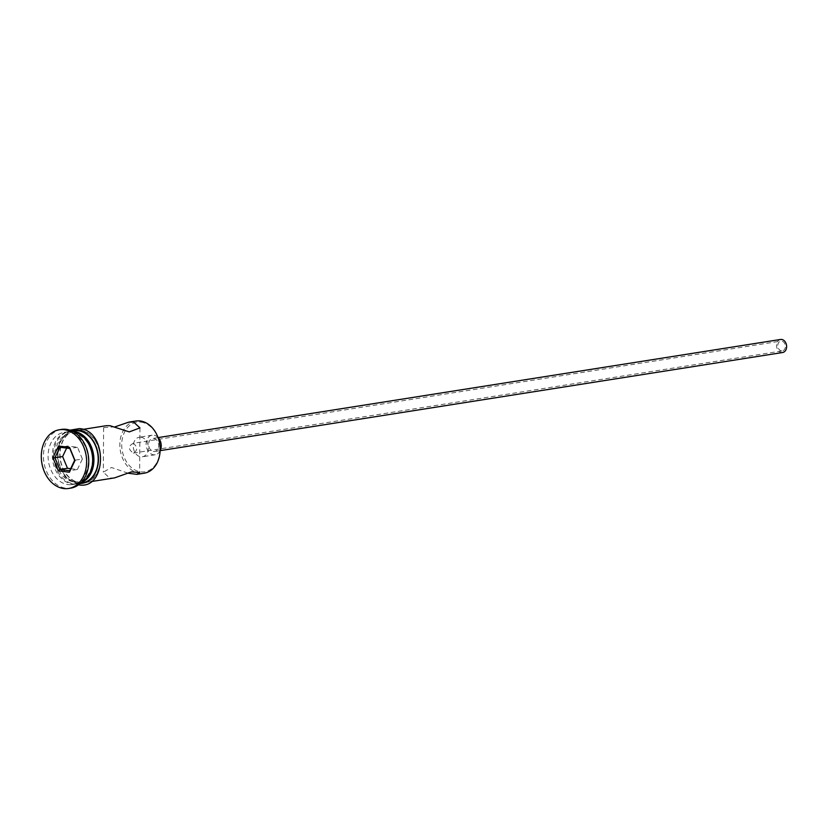 <?xml version="1.0" encoding="UTF-8"?>
<svg xmlns="http://www.w3.org/2000/svg" width="828" height="828" viewBox="0 0 828 828"><rect width="100%" height="100%" fill="white"/><g stroke="black" fill="none" stroke-linecap="round" stroke-linejoin="round"><path stroke-width="0.62" stroke-dasharray="4.14 3.1" d="M141.019 422.145A25.099 18.972 81 0 1 159.99 449.397A25.099 18.972 81 0 1 140.677 471.846A25.099 18.972 81 0 1 121.706 444.605A25.099 18.972 81 0 1 141.019 422.145M135.875 421.038A26.424 19.965 -99 0 0 119.936 447.43A26.424 19.965 -99 0 0 139.808 473.295A26.424 19.965 -99 0 0 144.103 473.233M781.549 350.896A4.958 3.747 81 0 1 777.823 346.052A4.958 3.747 81 0 1 780.814 341.095A4.958 3.747 81 0 1 781.622 341.084A4.958 3.747 81 0 1 785.348 345.938A4.958 3.747 81 0 1 782.356 350.886A4.958 3.747 81 0 1 781.549 350.896M133.411 443.27C128.029 446.002 128.009 449.273 133.339 453.082C137.748 450.494 137.779 447.234 133.411 443.27L780.814 341.095M782.615 352.511A6.603 4.989 81 0 1 781.539 352.531A6.603 4.989 81 0 1 776.571 346.063A6.603 4.989 81 0 1 780.556 339.47M153.708 438.436A6.603 4.989 81 0 1 158.676 444.905A6.603 4.989 81 0 1 154.691 451.498A6.603 4.989 81 0 1 153.615 451.519A6.603 4.989 81 0 1 148.647 445.05A6.603 4.989 81 0 1 152.631 438.457A6.603 4.989 81 0 1 153.708 438.436M160.114 450.825A9.905 7.493 81 0 1 155.209 454.769A9.905 7.493 81 0 1 153.594 454.789A9.905 7.493 81 0 1 146.142 445.091A9.905 7.493 81 0 1 152.124 435.186A9.905 7.493 81 0 1 153.729 435.166A9.905 7.493 81 0 1 158.003 437.432M140.915 437.184A9.905 7.493 81 0 1 148.367 446.882A9.905 7.493 81 0 1 142.395 456.787A9.905 7.493 81 0 1 140.781 456.808A9.905 7.493 81 0 1 133.329 447.11A9.905 7.493 81 0 1 139.301 437.215A9.905 7.493 81 0 1 140.915 437.184M114.575 477.88L109.7 478.035L103.303 472.167L111.49 467.499L128.143 473.233M115.102 426.813L103.614 427.631L106.346 425.695M73.62 481.772A24.436 18.475 -99 0 0 92.425 459.902A24.436 18.475 -99 0 0 73.951 433.375A24.436 18.475 -99 0 0 55.145 455.234A24.436 18.475 -99 0 0 73.62 481.772M73.371 431.709A26.424 19.965 -99 0 0 72.688 431.616A26.424 19.965 -99 0 0 68.393 431.678A26.424 19.965 -99 0 0 52.454 458.07A26.424 19.965 -99 0 0 72.315 483.935A26.424 19.965 -99 0 0 76.611 483.873A26.424 19.965 -99 0 0 81.351 482.3M68.051 484.608A26.424 19.965 -99 0 0 72.347 484.546A26.424 19.965 -99 0 0 88.285 458.153A26.424 19.965 -99 0 0 68.413 432.288A26.424 19.965 -99 0 0 64.118 432.351A26.424 19.965 -99 0 0 48.179 458.743A26.424 19.965 -99 0 0 68.051 484.608M61.469 429.421A29.725 22.47 -99 0 0 43.532 459.116A29.725 22.47 -99 0 0 65.888 488.209A29.725 22.47 -99 0 0 70.722 488.137M80.005 482.724A26.424 19.965 -99 0 0 84.301 482.652A26.424 19.965 -99 0 0 100.24 456.259A26.424 19.965 -99 0 0 80.378 430.405A26.424 19.965 -99 0 0 76.072 430.467A26.424 19.965 -99 0 0 60.133 456.859A26.424 19.965 -99 0 0 80.005 482.724M73.94 430.798A26.424 19.965 -99 0 0 58.001 457.191A26.424 19.965 -99 0 0 77.873 483.055A26.424 19.965 -99 0 0 82.169 482.993M72.595 431.295A26.424 19.965 -99 0 0 69.666 431.471A26.424 19.965 -99 0 0 53.727 457.863A26.424 19.965 -99 0 0 73.599 483.728A26.424 19.965 -99 0 0 77.894 483.666A26.424 19.965 -99 0 0 80.73 482.931M133.339 453.082L782.356 350.886M70.659 468.669L77.366 469.507L69.676 470.718M77.366 469.507L82.386 459.012L74.696 460.223M82.386 459.012L77.522 447.275L67.637 446.033L59.947 447.244M67.637 446.033L66.654 448.083M77.522 447.275L69.831 448.486M80.378 430.074A26.744 20.214 81 0 1 100.592 459.116A26.744 20.214 81 0 1 80.005 483.045A26.744 20.214 81 0 1 59.792 454.003A26.744 20.214 81 0 1 80.378 430.074M71.839 430.943A26.744 20.214 -99 0 0 57.888 458.577A26.744 20.214 -99 0 0 77.873 483.386A26.744 20.214 -99 0 0 80.13 483.5M160.208 450.629L154.691 451.498M155.209 454.769L142.395 456.787M103.614 427.631L103.303 472.167M91.183 481.575L84.301 482.652M80.378 483.273L77.894 483.666M76.611 483.873L72.347 484.546M69.904 430.177L59.44 441.955L57.525 460.13L64.936 476.835L78.515 484.825M68.393 431.678L64.118 432.351M72.15 431.088L69.666 431.471M82.955 429.38L76.072 430.467M139.942 427.89L139.632 472.426M152.124 435.186L139.301 437.215M158.148 437.588L152.631 438.457"/><path stroke-width="1.24" d="M128.143 473.233L136.91 474.361L144.103 473.233A26.424 19.965 -99 0 0 160.042 446.841A26.424 19.965 -99 0 0 140.18 420.976A26.424 19.965 -99 0 0 135.875 421.038L128.682 422.166L115.102 426.813M158.148 437.588L780.556 339.47A6.603 4.989 81 0 1 781.632 339.449A6.603 4.989 81 0 1 786.6 345.918A6.603 4.989 81 0 1 782.615 352.511L160.208 450.629M158.003 437.432A9.905 7.493 81 0 1 160.114 450.825M82.955 429.38L106.346 425.695L110.062 425.716L129.282 431.895L139.942 427.89L133.556 422.021L128.682 422.176M81.351 482.3A26.424 19.965 -99 0 0 92.229 454.665A26.424 19.965 -99 0 0 73.371 431.709M68.589 488.479L70.722 488.137A29.725 22.47 -99 0 0 88.658 458.453A29.725 22.47 -99 0 0 66.302 429.349A29.725 22.47 -99 0 0 61.469 429.421L59.326 429.763A29.725 22.47 -99 0 0 41.4 459.447A29.725 22.47 -99 0 0 63.756 488.551A29.725 22.47 -99 0 0 68.589 488.479A29.725 22.47 -99 0 0 86.516 458.784A29.725 22.47 -99 0 0 64.16 429.691A29.725 22.47 -99 0 0 59.326 429.763M136.91 474.361L139.632 472.426L131.424 471.888L114.575 477.88L91.183 481.575M80.378 483.273L82.169 482.993A26.424 19.965 -99 0 0 98.108 456.601A26.424 19.965 -99 0 0 78.236 430.736A26.424 19.965 -99 0 0 73.94 430.798L72.15 431.088M80.73 482.931A26.424 19.965 -99 0 0 93.636 455.359A26.424 19.965 -99 0 0 73.961 431.409A26.424 19.965 -99 0 0 72.595 431.295M52.909 457.739L58.519 446.002L69.573 447.389L75.006 460.503L69.397 472.239L58.343 470.853L52.909 457.739L54.927 457.749L59.792 469.486L69.676 470.718L74.696 460.223L69.831 448.486L59.947 447.244L54.927 457.749L62.617 456.538L67.482 468.275L59.792 469.486L58.343 470.853M67.482 468.275L70.659 468.669M66.654 448.083L62.617 456.538M69.676 470.718L69.397 472.239M69.831 448.486L69.573 447.389M58.519 446.002L59.947 447.244M80.13 483.5A26.744 20.214 -99 0 0 98.439 457.977A26.744 20.214 -99 0 0 78.236 430.405A26.744 20.214 -99 0 0 71.839 430.943M69.904 430.177L79.509 428.604C107.94 430.456 107.236 490.124 78.732 484.856L78.515 484.825"/></g></svg>
